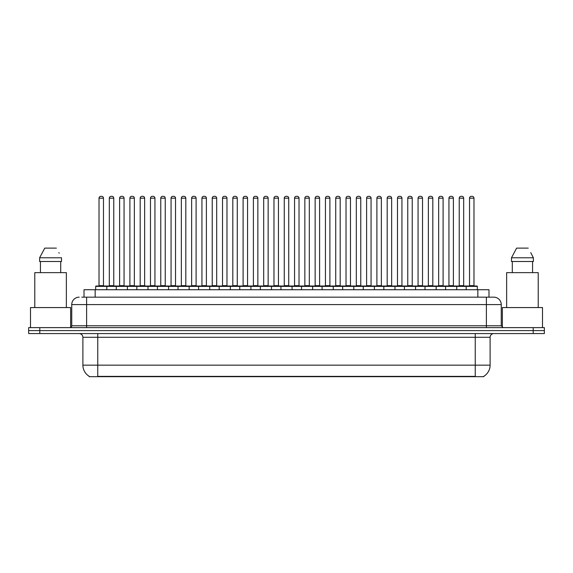 <?xml version="1.0" encoding="UTF-8"?>
<svg xmlns="http://www.w3.org/2000/svg" width="573" height="573" viewBox="0 0 573 573"><rect width="100%" height="100%" fill="white"/><g stroke="black" fill="none" stroke-linecap="round" stroke-linejoin="round"><path stroke-width="0.86" d="M84.016 297.165L84.016 289.73L488.984 289.73L488.984 297.165M483.791 376.311L483.791 376.676L89.209 376.676L89.209 376.311M89.324 376.375A13.007 13.007 0 0 1 82.892 365.159L97.754 365.159L97.754 376.375L475.246 376.375L475.246 365.159L490.108 365.159L490.108 337.289A3.717 3.717 0 0 1 493.819 333.572M82.892 365.159L82.892 337.289C82.677 335.033 81.438 333.794 79.181 333.572M483.676 376.375A13.007 13.007 0 0 0 490.108 365.159M39.795 327.627L544.35 327.627L544.35 330.6L28.65 330.6L28.65 333.572L39.795 333.572L39.795 330.6L28.65 330.6L28.65 327.627L39.795 327.627L39.795 330.6L544.35 330.6L544.35 333.572L39.795 333.572M81.953 297.165L493.704 297.165M81.781 297.165L86.609 297.165L86.609 304.592L71.747 304.592L71.747 325.772A1.855 1.855 0 0 1 69.892 327.627M79.181 297.165A7.428 7.428 0 0 0 71.747 304.592M493.819 297.165A7.428 7.428 0 0 1 501.253 304.592L501.253 325.772L503.108 327.627M466.178 289.73L466.178 286.385A0.372 0.372 0 0 1 466.551 286.02L476.951 286.02A0.372 0.372 0 0 1 477.323 286.385L95.677 286.385A0.372 0.372 0 0 1 96.049 286.02L106.449 286.02A0.372 0.372 0 0 1 106.822 286.385L106.822 289.73M103.477 198.186L99.022 198.186A1.855 1.855 0 0 1 100.877 196.324L101.622 196.324A1.855 1.855 0 0 1 103.477 198.186L103.477 285.648A0.372 0.372 0 0 0 103.849 286.02M99.022 198.186L99.022 285.648A0.372 0.372 0 0 1 98.649 286.02M95.677 286.385L95.677 289.73M117.114 286.385A0.372 0.372 0 0 0 116.742 286.02M106.342 286.02L127.034 286.02A0.372 0.372 0 0 1 127.407 286.385L127.407 289.73M109.314 198.186A1.855 1.855 0 0 1 111.169 196.324L111.914 196.324A1.855 1.855 0 0 1 113.769 198.186L109.314 198.186L109.314 285.648A0.372 0.372 0 0 1 108.942 286.02M113.769 198.186L113.769 285.648A0.372 0.372 0 0 0 114.142 286.02M116.262 289.73L116.262 286.385A0.372 0.372 0 0 1 116.634 286.02M124.062 198.186L119.607 198.186A1.855 1.855 0 0 1 121.462 196.324L122.207 196.324A1.855 1.855 0 0 1 124.062 198.186L124.062 285.648A0.372 0.372 0 0 0 124.434 286.02M119.607 198.186L119.607 285.648A0.372 0.372 0 0 1 119.234 286.02M136.84 289.73L136.84 286.385A0.372 0.372 0 0 1 137.212 286.02L147.619 286.02A0.372 0.372 0 0 1 147.992 286.385L147.992 289.73M144.647 198.186L140.184 198.186A1.855 1.855 0 0 1 142.047 196.324L142.784 196.324A1.855 1.855 0 0 1 144.647 198.186L144.647 285.648A0.372 0.372 0 0 0 145.019 286.02M140.184 198.186L140.184 285.648A0.372 0.372 0 0 1 139.812 286.02M157.425 289.73L157.425 286.385A0.372 0.372 0 0 1 157.797 286.02L168.204 286.02A0.372 0.372 0 0 1 168.569 286.385L168.569 289.73M165.232 198.186L160.769 198.186A1.855 1.855 0 0 1 162.625 196.324L163.369 196.324A1.855 1.855 0 0 1 165.232 198.186L165.232 285.648A0.372 0.372 0 0 0 165.597 286.02M160.769 198.186L160.769 285.648A0.372 0.372 0 0 1 160.397 286.02M178.01 289.73L178.01 286.385A0.372 0.372 0 0 1 178.382 286.02L188.782 286.02A0.372 0.372 0 0 1 189.154 286.385L189.154 289.73M185.81 198.186L181.355 198.186A1.855 1.855 0 0 1 183.21 196.324L183.954 196.324A1.855 1.855 0 0 1 185.81 198.186L185.81 285.648A0.372 0.372 0 0 0 186.182 286.02M181.355 198.186L181.355 285.648A0.372 0.372 0 0 1 180.982 286.02M137.699 286.385A0.372 0.372 0 0 0 137.327 286.02L126.919 286.02M129.892 198.186A1.855 1.855 0 0 1 131.754 196.324L132.499 196.324A1.855 1.855 0 0 1 134.354 198.186L129.892 198.186L129.892 285.648A0.372 0.372 0 0 1 129.527 286.02M134.354 198.186L134.354 285.648A0.372 0.372 0 0 0 134.727 286.02M158.284 286.385A0.372 0.372 0 0 0 157.912 286.02L147.505 286.02M150.477 198.186A1.855 1.855 0 0 1 152.339 196.324L153.077 196.324A1.855 1.855 0 0 1 154.939 198.186L150.477 198.186L150.477 285.648A0.372 0.372 0 0 1 150.105 286.02M154.939 198.186L154.939 285.648A0.372 0.372 0 0 0 155.312 286.02M178.862 286.385A0.372 0.372 0 0 0 178.489 286.02M168.09 286.02L178.382 286.02M171.062 198.186A1.855 1.855 0 0 1 172.917 196.324L173.662 196.324A1.855 1.855 0 0 1 175.517 198.186L171.062 198.186L171.062 285.648A0.372 0.372 0 0 1 170.69 286.02M175.517 198.186L175.517 285.648A0.372 0.372 0 0 0 175.89 286.02M70.637 327.477L70.637 307.565L30.505 307.565L30.505 327.627M66.361 307.565L66.361 272.641L34.781 272.641L34.781 307.565M60.702 261.496L60.702 272.641L60.702 261.496M39.623 257.778L44.773 248.116L39.623 257.778L39.623 261.496L61.519 261.496L61.519 257.778L39.623 257.778M59.169 253.187L58.876 252.629M40.439 261.496L40.439 272.641M56.369 248.116L44.773 248.116M542.495 327.627L542.495 307.565L502.363 307.565L502.363 327.477M538.219 307.565L538.219 272.641L506.639 272.641L506.639 307.565M531.028 253.187L533.377 257.778L511.481 257.778L516.631 248.116L511.481 257.778L511.481 261.496L533.377 261.496L533.377 257.778L533.377 261.496M533.377 257.778L530.734 252.629M512.298 261.496L512.298 272.641M532.561 272.641L532.561 261.496M528.227 248.116L516.631 248.116M198.595 289.73L198.595 286.385A0.372 0.372 0 0 1 198.967 286.02L209.367 286.02A0.372 0.372 0 0 1 209.739 286.385L209.739 289.73M206.395 198.186L201.94 198.186A1.855 1.855 0 0 1 203.795 196.324L204.54 196.324A1.855 1.855 0 0 1 206.395 198.186L206.395 285.648A0.372 0.372 0 0 0 206.767 286.02M201.94 198.186L201.94 285.648A0.372 0.372 0 0 1 201.567 286.02M219.18 289.73L219.18 286.385A0.372 0.372 0 0 1 219.545 286.02L229.952 286.02A0.372 0.372 0 0 1 230.325 286.385L230.325 289.73M226.98 198.186L222.517 198.186A1.855 1.855 0 0 1 224.38 196.324L225.125 196.324A1.855 1.855 0 0 1 226.98 198.186L226.98 285.648A0.372 0.372 0 0 0 227.352 286.02M222.517 198.186L222.517 285.648A0.372 0.372 0 0 1 222.152 286.02M239.758 289.73L239.758 286.385A0.372 0.372 0 0 1 240.13 286.02L250.537 286.02A0.372 0.372 0 0 1 250.91 286.385L250.91 289.73M247.565 198.186L243.102 198.186A1.855 1.855 0 0 1 244.965 196.324L245.702 196.324A1.855 1.855 0 0 1 247.565 198.186L247.565 285.648A0.372 0.372 0 0 0 247.937 286.02M243.102 198.186L243.102 285.648A0.372 0.372 0 0 1 242.73 286.02M199.447 286.385A0.372 0.372 0 0 0 199.075 286.02M188.675 286.02L198.967 286.02M191.647 198.186A1.855 1.855 0 0 1 193.502 196.324L194.247 196.324A1.855 1.855 0 0 1 196.102 198.186L191.647 198.186L191.647 285.648A0.372 0.372 0 0 1 191.275 286.02M196.102 198.186L196.102 285.648A0.372 0.372 0 0 0 196.475 286.02M220.032 286.385A0.372 0.372 0 0 0 219.66 286.02M209.26 286.02L219.545 286.02M212.232 198.186A1.855 1.855 0 0 1 214.087 196.324L214.832 196.324A1.855 1.855 0 0 1 216.687 198.186L212.232 198.186L212.232 285.648A0.372 0.372 0 0 1 211.86 286.02M216.687 198.186L216.687 285.648A0.372 0.372 0 0 0 217.06 286.02M240.617 286.385A0.372 0.372 0 0 0 240.245 286.02M229.837 286.02L240.13 286.02M232.81 198.186A1.855 1.855 0 0 1 234.672 196.324L235.41 196.324A1.855 1.855 0 0 1 237.272 198.186L232.81 198.186L232.81 285.648A0.372 0.372 0 0 1 232.437 286.02M237.272 198.186L237.272 285.648A0.372 0.372 0 0 0 237.645 286.02M260.343 289.73L260.343 286.385A0.372 0.372 0 0 1 260.715 286.02L271.115 286.02A0.372 0.372 0 0 1 271.487 286.385L271.487 289.73M268.143 198.186L263.687 198.186A1.855 1.855 0 0 1 265.543 196.324L266.287 196.324A1.855 1.855 0 0 1 268.143 198.186L268.143 285.648A0.372 0.372 0 0 0 268.515 286.02M263.687 198.186L263.687 285.648A0.372 0.372 0 0 1 263.315 286.02M280.928 289.73L280.928 286.385A0.372 0.372 0 0 1 281.3 286.02L291.7 286.02A0.372 0.372 0 0 1 292.072 286.385L292.072 289.73M288.728 198.186L284.272 198.186A1.855 1.855 0 0 1 286.128 196.324L286.872 196.324A1.855 1.855 0 0 1 288.728 198.186L288.728 285.648A0.372 0.372 0 0 0 289.1 286.02M284.272 198.186L284.272 285.648A0.372 0.372 0 0 1 283.9 286.02M301.513 289.73L301.513 286.385A0.372 0.372 0 0 1 301.885 286.02L312.285 286.02A0.372 0.372 0 0 1 312.657 286.385L312.657 289.73M309.313 198.186L304.857 198.186A1.855 1.855 0 0 1 306.713 196.324L307.457 196.324A1.855 1.855 0 0 1 309.313 198.186L309.313 285.648A0.372 0.372 0 0 0 309.685 286.02M304.857 198.186L304.857 285.648A0.372 0.372 0 0 1 304.485 286.02M322.09 289.73L322.09 286.385A0.372 0.372 0 0 1 322.463 286.02L332.87 286.02A0.372 0.372 0 0 1 333.242 286.385L333.242 289.73M329.898 198.186L325.435 198.186A1.855 1.855 0 0 1 327.298 196.324L328.035 196.324A1.855 1.855 0 0 1 329.898 198.186L329.898 285.648A0.372 0.372 0 0 0 330.27 286.02M325.435 198.186L325.435 285.648A0.372 0.372 0 0 1 325.063 286.02M342.675 289.73L342.675 286.385A0.372 0.372 0 0 1 343.048 286.02L353.455 286.02A0.372 0.372 0 0 1 353.82 286.385L353.82 289.73M350.483 198.186L346.02 198.186A1.855 1.855 0 0 1 347.875 196.324L348.62 196.324A1.855 1.855 0 0 1 350.483 198.186L350.483 285.648A0.372 0.372 0 0 0 350.848 286.02M346.02 198.186L346.02 285.648A0.372 0.372 0 0 1 345.648 286.02M261.195 286.385A0.372 0.372 0 0 0 260.83 286.02M250.422 286.02L260.715 286.02M253.395 198.186A1.855 1.855 0 0 1 255.25 196.324L255.995 196.324A1.855 1.855 0 0 1 257.857 198.186L253.395 198.186L253.395 285.648A0.372 0.372 0 0 1 253.022 286.02M257.857 198.186L257.857 285.648A0.372 0.372 0 0 0 258.222 286.02M281.78 286.385A0.372 0.372 0 0 0 281.407 286.02M271.008 286.02L281.3 286.02M273.98 198.186A1.855 1.855 0 0 1 275.835 196.324L276.58 196.324A1.855 1.855 0 0 1 278.435 198.186L273.98 198.186L273.98 285.648A0.372 0.372 0 0 1 273.608 286.02M278.435 198.186L278.435 285.648A0.372 0.372 0 0 0 278.807 286.02M302.365 286.385A0.372 0.372 0 0 0 301.992 286.02M291.593 286.02L301.885 286.02M294.565 198.186A1.855 1.855 0 0 1 296.42 196.324L297.165 196.324A1.855 1.855 0 0 1 299.02 198.186L294.565 198.186L294.565 285.648A0.372 0.372 0 0 1 294.193 286.02M299.02 198.186L299.02 285.648A0.372 0.372 0 0 0 299.393 286.02M322.95 286.385A0.372 0.372 0 0 0 322.578 286.02M312.17 286.02L322.463 286.02M315.143 198.186A1.855 1.855 0 0 1 317.005 196.324L317.75 196.324A1.855 1.855 0 0 1 319.605 198.186L315.143 198.186L315.143 285.648A0.372 0.372 0 0 1 314.778 286.02M319.605 198.186L319.605 285.648A0.372 0.372 0 0 0 319.978 286.02M343.535 286.385A0.372 0.372 0 0 0 343.163 286.02M332.755 286.02L343.048 286.02M335.728 198.186A1.855 1.855 0 0 1 337.59 196.324L338.328 196.324A1.855 1.855 0 0 1 340.19 198.186L335.728 198.186L335.728 285.648A0.372 0.372 0 0 1 335.355 286.02M340.19 198.186L340.19 285.648A0.372 0.372 0 0 0 340.563 286.02M363.261 289.73L363.261 286.385A0.372 0.372 0 0 1 363.633 286.02L374.033 286.02A0.372 0.372 0 0 1 374.405 286.385L374.405 289.73M371.06 198.186L366.605 198.186A1.855 1.855 0 0 1 368.46 196.324L369.205 196.324A1.855 1.855 0 0 1 371.06 198.186L371.06 285.648A0.372 0.372 0 0 0 371.433 286.02M366.605 198.186L366.605 285.648A0.372 0.372 0 0 1 366.233 286.02M383.846 289.73L383.846 286.385A0.372 0.372 0 0 1 384.218 286.02L394.618 286.02A0.372 0.372 0 0 1 394.99 286.385L394.99 289.73M391.645 198.186L387.19 198.186A1.855 1.855 0 0 1 389.046 196.324L389.79 196.324A1.855 1.855 0 0 1 391.645 198.186L391.645 285.648A0.372 0.372 0 0 0 392.018 286.02M387.19 198.186L387.19 285.648A0.372 0.372 0 0 1 386.818 286.02M404.431 289.73L404.431 286.385A0.372 0.372 0 0 1 404.796 286.02L415.203 286.02A0.372 0.372 0 0 1 415.575 286.385L415.575 289.73M412.231 198.186L407.768 198.186A1.855 1.855 0 0 1 409.631 196.324L410.375 196.324A1.855 1.855 0 0 1 412.231 198.186L412.231 285.648A0.372 0.372 0 0 0 412.603 286.02M407.768 198.186L407.768 285.648A0.372 0.372 0 0 1 407.403 286.02M425.008 289.73L425.008 286.385A0.372 0.372 0 0 1 425.381 286.02L435.788 286.02A0.372 0.372 0 0 1 436.16 286.385L436.16 289.73M432.816 198.186L428.353 198.186A1.855 1.855 0 0 1 430.216 196.324L430.953 196.324A1.855 1.855 0 0 1 432.816 198.186L432.816 285.648A0.372 0.372 0 0 0 433.188 286.02M428.353 198.186L428.353 285.648A0.372 0.372 0 0 1 427.981 286.02M445.593 289.73L445.593 286.385A0.372 0.372 0 0 1 445.966 286.02L456.366 286.02A0.372 0.372 0 0 1 456.738 286.385L456.738 289.73M453.393 198.186L448.938 198.186A1.855 1.855 0 0 1 450.793 196.324L451.538 196.324A1.855 1.855 0 0 1 453.393 198.186L453.393 285.648A0.372 0.372 0 0 0 453.766 286.02M448.938 198.186L448.938 285.648A0.372 0.372 0 0 1 448.566 286.02M473.978 198.186L469.523 198.186A1.855 1.855 0 0 1 471.378 196.324L472.123 196.324A1.855 1.855 0 0 1 473.978 198.186L473.978 285.648A0.372 0.372 0 0 0 474.351 286.02M469.523 198.186L469.523 285.648A0.372 0.372 0 0 1 469.151 286.02M477.323 286.385L477.323 289.73M364.113 286.385A0.372 0.372 0 0 0 363.74 286.02M353.34 286.02L363.633 286.02M356.313 198.186A1.855 1.855 0 0 1 358.168 196.324L358.913 196.324A1.855 1.855 0 0 1 360.768 198.186L356.313 198.186L356.313 285.648A0.372 0.372 0 0 1 355.94 286.02M360.768 198.186L360.768 285.648A0.372 0.372 0 0 0 361.14 286.02M384.698 286.385A0.372 0.372 0 0 0 384.325 286.02M373.925 286.02L384.218 286.02M376.898 198.186A1.855 1.855 0 0 1 378.753 196.324L379.498 196.324A1.855 1.855 0 0 1 381.353 198.186L376.898 198.186L376.898 285.648A0.372 0.372 0 0 1 376.525 286.02M381.353 198.186L381.353 285.648A0.372 0.372 0 0 0 381.725 286.02M405.283 286.385A0.372 0.372 0 0 0 404.91 286.02L394.51 286.02M397.483 198.186A1.855 1.855 0 0 1 399.338 196.324L400.083 196.324A1.855 1.855 0 0 1 401.938 198.186L397.483 198.186L397.483 285.648A0.372 0.372 0 0 1 397.11 286.02M401.938 198.186L401.938 285.648A0.372 0.372 0 0 0 402.31 286.02M425.868 286.385A0.372 0.372 0 0 0 425.495 286.02M415.088 286.02L425.381 286.02M418.061 198.186A1.855 1.855 0 0 1 419.923 196.324L420.661 196.324A1.855 1.855 0 0 1 422.523 198.186L418.061 198.186L418.061 285.648A0.372 0.372 0 0 1 417.688 286.02M422.523 198.186L422.523 285.648A0.372 0.372 0 0 0 422.895 286.02M446.446 286.385A0.372 0.372 0 0 0 446.08 286.02M435.673 286.02L445.966 286.02M438.646 198.186A1.855 1.855 0 0 1 440.501 196.324L441.246 196.324A1.855 1.855 0 0 1 443.108 198.186L438.646 198.186L438.646 285.648A0.372 0.372 0 0 1 438.273 286.02M443.108 198.186L443.108 285.648A0.372 0.372 0 0 0 443.473 286.02M467.031 286.385A0.372 0.372 0 0 0 466.658 286.02M456.258 286.02L466.551 286.02M459.231 198.186A1.855 1.855 0 0 1 461.086 196.324L461.831 196.324A1.855 1.855 0 0 1 463.686 198.186L459.231 198.186L459.231 285.648A0.372 0.372 0 0 1 458.858 286.02M463.686 198.186L463.686 285.648A0.372 0.372 0 0 0 464.058 286.02M473.756 376.676L473.756 376.311M99.244 376.676L99.244 376.311M95.161 297.165L95.161 289.73M477.839 297.165L477.839 289.73M475.246 333.572L475.246 337.289L82.892 337.289M490.108 337.289L475.246 337.289L475.246 365.159L97.754 365.159L97.754 333.572M533.205 333.572L533.205 327.627M86.609 327.627L86.609 325.772L501.253 325.772M71.747 325.772L86.609 325.772L86.609 304.592L486.391 304.592L486.391 327.627M501.253 304.592L486.391 304.592L486.391 297.165M99.022 285.648L103.477 285.648M109.314 285.648L113.769 285.648M119.607 285.648L124.062 285.648M140.184 285.648L144.647 285.648M160.769 285.648L165.232 285.648M181.355 285.648L185.81 285.648M129.892 285.648L134.354 285.648M150.477 285.648L154.939 285.648M171.062 285.648L175.517 285.648M201.94 285.648L206.395 285.648M222.517 285.648L226.98 285.648M243.102 285.648L247.565 285.648M191.647 285.648L196.102 285.648M212.232 285.648L216.687 285.648M232.81 285.648L237.272 285.648M263.687 285.648L268.143 285.648M284.272 285.648L288.728 285.648M304.857 285.648L309.313 285.648M325.435 285.648L329.898 285.648M346.02 285.648L350.483 285.648M253.395 285.648L257.857 285.648M273.98 285.648L278.435 285.648M294.565 285.648L299.02 285.648M315.143 285.648L319.605 285.648M335.728 285.648L340.19 285.648M366.605 285.648L371.06 285.648M387.19 285.648L391.645 285.648M407.768 285.648L412.231 285.648M428.353 285.648L432.816 285.648M448.938 285.648L453.393 285.648M469.523 285.648L473.978 285.648M356.313 285.648L360.768 285.648M376.898 285.648L381.353 285.648M397.483 285.648L401.938 285.648M418.061 285.648L422.523 285.648M438.646 285.648L443.108 285.648M459.231 285.648L463.686 285.648"/></g></svg>

